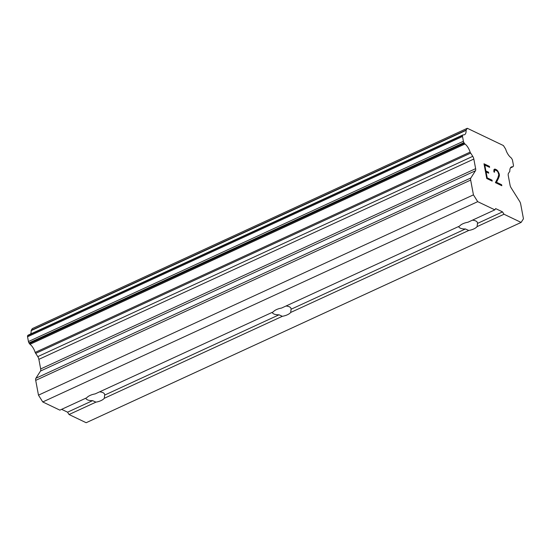 <?xml version="1.0" encoding="UTF-8"?>
<svg xmlns="http://www.w3.org/2000/svg" width="551" height="551" viewBox="0 0 551 551"><rect width="100%" height="100%" fill="white"/><g stroke="black" fill="none" stroke-linecap="round" stroke-linejoin="round"><path stroke-width="0.83" d="M472.407 220.18A9.615 4.126 -10.6 0 1 477.462 222.783A9.615 4.126 -10.6 0 1 477.469 223.424L477.111 226.613A9.615 4.126 -10.6 0 1 473.784 228.947A9.615 4.126 -10.6 0 1 468.749 230.47L465.437 228.968A9.615 4.126 -10.6 0 1 458.618 226.53M28.28 335.146A1.922 0.882 65.3 0 0 28.067 335.187A1.922 0.882 65.3 0 0 27.894 335.325L27.64 335.717A1.922 0.882 65.3 0 0 27.55 336.771L28.445 341.551A1.922 0.882 65.3 0 0 28.989 342.908L29.41 343.576A1.922 0.882 65.3 0 0 30.029 344.292A9.229 4.222 -114.7 0 1 35.161 352.42A1.922 0.882 65.3 0 0 35.725 353.37L37.785 356.628A3.843 1.756 -114.7 0 1 38.873 359.342L40.671 368.956A3.843 1.756 -114.7 0 1 40.492 371.057L35.891 378.262A3.843 1.756 65.3 0 0 35.712 380.369L38.474 395.15L42.758 401.954L59.88 410.144L86.762 397.76A9.615 4.126 -10.6 0 1 90.089 395.425A9.615 4.126 -10.6 0 1 95.13 393.91L273.179 311.921A9.615 4.126 -10.6 0 1 276.506 309.586A9.615 4.126 -10.6 0 1 281.54 308.071L459.589 226.082A9.615 4.126 -10.6 0 1 462.916 223.747A9.615 4.126 -10.6 0 1 467.951 222.232L494.839 209.848L495.645 208.602L502.519 211.887L504 214.236L521.122 222.425L523.45 218.788L520.681 204.008A3.843 1.756 -114.7 0 0 519.6 201.301L511.135 187.843A3.843 1.756 -114.7 0 1 510.054 185.136L508.256 175.521A3.843 1.756 -114.7 0 1 508.442 173.413L509.565 171.678A1.922 0.882 -114.7 0 0 509.847 171.134A9.229 4.222 -114.7 0 1 511.411 166.96A9.229 4.222 -114.7 0 1 512.65 166.801L510.488 167.8M285.997 306.019A9.615 4.126 -10.6 0 1 291.052 308.622A9.615 4.126 -10.6 0 1 291.059 309.263L290.701 312.451A9.615 4.126 -10.6 0 1 287.374 314.786A9.615 4.126 -10.6 0 1 282.339 316.308L279.02 314.807A9.615 4.126 -10.6 0 1 272.208 312.369M99.586 391.857A9.615 4.126 -10.6 0 1 104.642 394.461A9.615 4.126 -10.6 0 1 104.649 395.108L104.291 398.297A9.615 4.126 -10.6 0 1 100.964 400.632A9.615 4.126 -10.6 0 1 95.929 402.147L92.609 400.646A9.615 4.126 -10.6 0 1 85.791 398.208M484.804 165.059L485.886 170.962L484.777 165.073L489.619 167.366L489.433 166.381L483.998 163.805M485.906 170.948L488.53 172.208L485.886 170.962M488.53 172.208L488.716 173.186L488.51 172.215M488.716 173.186L486.065 171.946L487.167 177.835L492.009 180.129L487.167 177.835M486.092 171.933L487.194 177.821M492.009 180.129L492.195 181.107L491.988 180.136M489.591 167.352L489.412 166.395M492.195 181.107L486.747 178.503L483.992 163.778L489.433 166.381M496.816 169.915L494.991 169.061L497.856 171.058L499.447 175.108L496.52 182.285L501.644 184.737L501.83 185.721L495.383 182.636L497.828 177.945L498.786 174.701L497.89 171.919L496.94 170.872L495.246 170.059L494.543 170.314L494.522 172.215L493.889 171.912L493.896 169.804L495.012 169.054L494.226 169.315M497.856 171.058L496.788 169.928M499.172 173.655L497.835 171.072M499.447 175.108L499.151 173.661M499.261 176.306L499.426 175.122M498.455 178.441L499.234 176.313M496.52 182.285L498.428 178.448M501.644 184.737L496.499 182.298M501.803 185.708L501.624 184.75M494.371 171.409L494.543 170.314M494.495 172.201L494.343 171.423M494.839 209.848L477.717 201.659L473.433 194.861L470.671 180.074A3.843 1.756 -114.7 0 1 470.85 177.973L475.451 170.769A3.843 1.756 -114.7 0 0 475.63 168.661L473.832 159.053A3.843 1.756 -114.7 0 0 472.744 156.332L470.685 153.082A1.922 0.882 -114.7 0 1 470.12 152.124A9.229 4.222 -114.7 0 0 464.989 143.997A1.922 0.882 -114.7 0 1 464.369 143.288L463.949 142.619A1.922 0.882 -114.7 0 1 463.405 141.256L462.509 136.476A1.922 0.882 -114.7 0 1 462.599 135.422L462.854 135.036A1.922 0.882 -114.7 0 1 463.026 134.892A1.922 0.882 -114.7 0 1 463.301 134.864A9.229 4.222 -114.7 0 0 464.527 134.706A9.229 4.222 -114.7 0 0 466.084 130.36A1.853 0.847 -114.7 0 1 466.167 130.05L467.31 128.28L503.407 145.554L505.508 148.873A1.853 0.847 -114.7 0 1 505.728 149.328A9.229 4.222 -114.7 0 0 510.908 157.641A1.922 0.882 -114.7 0 1 511.521 158.323L511.982 159.053A1.922 0.882 -114.7 0 1 512.526 160.41L513.422 165.19A1.922 0.882 -114.7 0 1 513.325 166.244L513.098 166.602A1.922 0.882 -114.7 0 1 512.905 166.774A1.922 0.882 -114.7 0 1 512.65 166.801M61.622 409.338L67.559 412.182L69.04 414.524L86.163 422.72L521.122 222.425M467.31 128.28L32.351 328.575L31.207 330.345A1.853 0.847 65.3 0 0 31.125 330.655A9.229 4.222 -114.7 0 1 30.574 334.03M477.717 201.659L42.758 401.954M279.02 314.807L104.649 395.108M282.339 316.308L104.291 398.297M465.437 228.968L291.059 309.263M468.749 230.47L290.701 312.451M95.929 402.147L69.04 414.524M504 214.236L477.111 226.613M92.609 400.646L67.559 412.182M466.167 130.05L31.207 330.345M466.084 130.36L31.125 330.655M462.854 135.036L27.894 335.325M470.12 152.124L35.161 352.42M470.685 153.082L35.725 353.37M473.433 194.861L38.474 395.15M502.519 211.887L477.469 223.424M462.599 135.422L27.64 335.717M462.509 136.476L27.55 336.771M463.405 141.256L28.445 341.551M463.949 142.619L28.989 342.908M464.369 143.288L29.41 343.576M464.989 143.997L30.029 344.292M472.744 156.332L37.785 356.628M473.832 159.053L38.873 359.342M475.63 168.661L40.671 368.956M475.451 170.769L40.492 371.057M470.85 177.973L35.891 378.262M470.671 180.074L35.712 380.369M512.905 166.774L510.419 167.917M463.026 134.892L28.067 335.187"/></g></svg>
